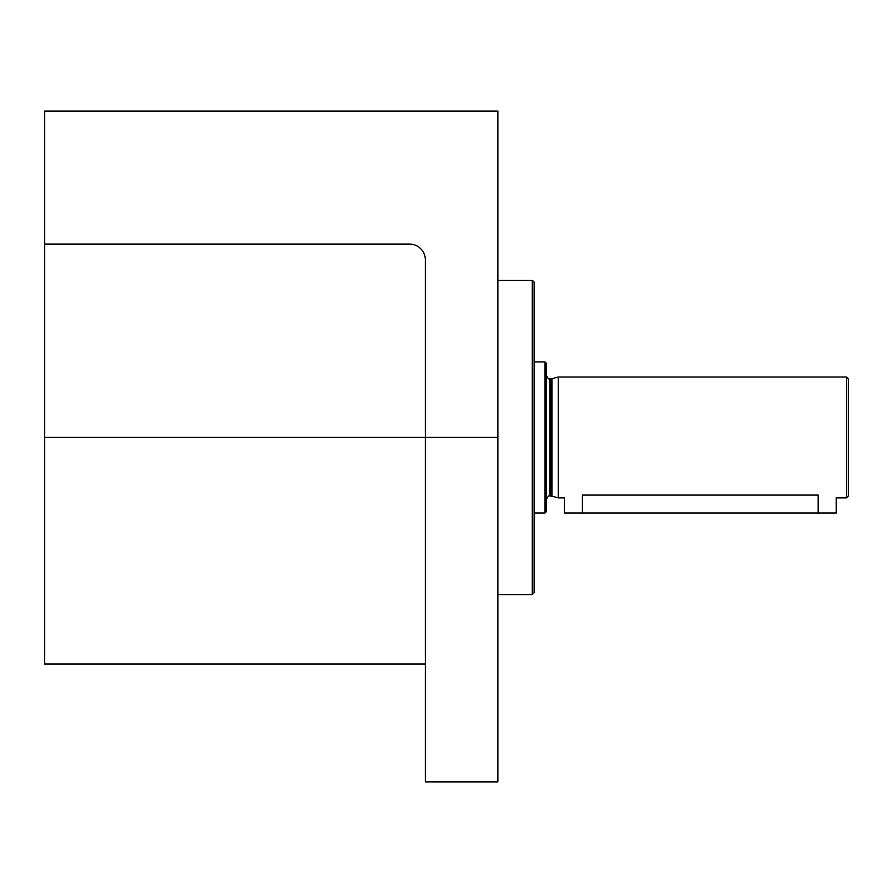 <?xml version="1.0" encoding="UTF-8"?>
<svg xmlns="http://www.w3.org/2000/svg" width="893" height="893" viewBox="0 0 893 893"><rect width="100%" height="100%" fill="white"/><g stroke="black" fill="none" stroke-linecap="round" stroke-linejoin="round"><path stroke-width="1.34" d="M425.347 664.046L44.65 664.046L44.65 111.123L497.87 111.123L497.87 781.877L425.347 781.877L425.347 259.93A15.862 15.862 0 0 0 409.485 244.068L44.65 244.068M532.306 280.324L532.306 594.548L534.126 592.74L534.126 282.132L532.306 280.324L497.87 280.324M558.292 497.87L558.292 377.002L846.542 377.002L846.542 497.87L836.261 497.87L836.261 512.973L564.331 512.973L564.331 497.87L558.292 497.87L551.986 496.173L551.986 378.699L558.292 377.002M818.133 512.973L818.133 495.079C841.519 498.115 841.519 498.115 818.133 495.079C841.519 498.115 841.519 498.115 818.133 495.079L582.459 495.079C559.085 498.115 559.085 498.115 582.459 495.079L582.459 512.973M846.542 497.87L848.35 496.05L848.35 378.822L846.542 377.002M544.998 361.899L544.998 512.973L546.203 511.767L546.203 363.105L544.998 361.899L534.126 361.899M497.87 437.436L44.65 437.436M551.986 496.173L551.048 496.05L551.048 378.822L551.986 378.699M551.048 496.05L549.831 496.05L549.831 378.822C549.24 379.86 548.034 378.643 546.203 375.194M532.306 594.548L497.87 594.548M551.048 378.822L549.831 378.822M549.831 496.05C549.24 495.012 548.034 496.229 546.203 499.678M544.998 512.973L534.126 512.973"/></g></svg>
